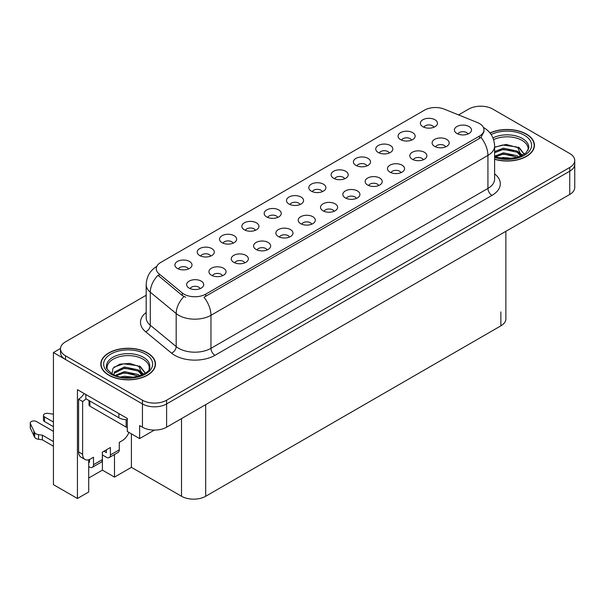 <?xml version="1.0" encoding="UTF-8"?>
<svg xmlns="http://www.w3.org/2000/svg" width="605" height="605" viewBox="0 0 605 605"><rect width="100%" height="100%" fill="white"/><g stroke="black" fill="none" stroke-linecap="round" stroke-linejoin="round"><path stroke-width="0.91" d="M322.344 191.656A5.127 2.957 0 0 0 320.968 190.212A5.127 2.957 0 0 0 315.916 189.463A5.127 2.957 0 0 0 312.346 191.656M323.388 184.17A8.546 4.931 0 0 0 312.437 183.618A8.546 4.931 0 0 0 309.609 189.751A8.546 4.931 0 0 0 311.303 191.142A8.546 4.931 0 0 0 325.082 189.751A8.546 4.931 0 0 0 323.388 184.17M300.027 204.543A5.127 2.957 0 0 0 298.651 203.099A5.127 2.957 0 0 0 293.606 202.35A5.127 2.957 0 0 0 290.029 204.543M301.071 197.056A8.546 4.931 0 0 0 290.12 196.504A8.546 4.931 0 0 0 287.292 202.637A8.546 4.931 0 0 0 288.986 204.029A8.546 4.931 0 0 0 302.765 202.637A8.546 4.931 0 0 0 301.071 197.056M277.718 217.422A5.127 2.957 0 0 0 276.341 215.985A5.127 2.957 0 0 0 271.29 215.236A5.127 2.957 0 0 0 267.712 217.422M278.754 209.935A8.546 4.931 0 0 0 267.803 209.383A8.546 4.931 0 0 0 264.975 215.516A8.546 4.931 0 0 0 266.669 216.915A8.546 4.931 0 0 0 280.448 215.516A8.546 4.931 0 0 0 278.754 209.935M423.334 159.773A5.127 2.957 0 0 0 421.957 158.329A5.127 2.957 0 0 0 416.905 157.58A5.127 2.957 0 0 0 413.328 159.773M424.37 152.286A8.546 4.931 0 0 0 413.419 151.734A8.546 4.931 0 0 0 410.591 157.867A8.546 4.931 0 0 0 412.285 159.259A8.546 4.931 0 0 0 426.064 157.867A8.546 4.931 0 0 0 424.37 152.286M356.383 198.425A5.127 2.957 0 0 0 355.006 196.98A5.127 2.957 0 0 0 349.955 196.232A5.127 2.957 0 0 0 346.378 198.425M357.426 190.938A8.546 4.931 0 0 0 346.476 190.386A8.546 4.931 0 0 0 343.648 196.519A8.546 4.931 0 0 0 345.342 197.911A8.546 4.931 0 0 0 359.12 196.519A8.546 4.931 0 0 0 357.426 190.938M433.921 127.239A5.127 2.957 0 0 0 432.545 125.795A5.127 2.957 0 0 0 427.493 125.046A5.127 2.957 0 0 0 423.923 127.239M434.965 119.752A8.546 4.931 0 0 0 424.014 119.2A8.546 4.931 0 0 0 421.186 125.333A8.546 4.931 0 0 0 422.88 126.725A8.546 4.931 0 0 0 436.659 125.333A8.546 4.931 0 0 0 434.965 119.752M378.7 185.538A5.127 2.957 0 0 0 377.323 184.101A5.127 2.957 0 0 0 372.272 183.345A5.127 2.957 0 0 0 368.695 185.538M379.736 178.052A8.546 4.931 0 0 0 368.793 177.499A8.546 4.931 0 0 0 365.957 183.633A8.546 4.931 0 0 0 367.659 185.032A8.546 4.931 0 0 0 381.437 183.633A8.546 4.931 0 0 0 379.736 178.052M445.643 146.886A5.127 2.957 0 0 0 444.267 145.45A5.127 2.957 0 0 0 439.215 144.701A5.127 2.957 0 0 0 435.645 146.886M446.687 139.4A8.546 4.931 0 0 0 435.736 138.847A8.546 4.931 0 0 0 432.908 144.981A8.546 4.931 0 0 0 434.602 146.38A8.546 4.931 0 0 0 448.381 144.981A8.546 4.931 0 0 0 446.687 139.4M210.767 256.074A5.127 2.957 0 0 0 209.391 254.637A5.127 2.957 0 0 0 204.339 253.881A5.127 2.957 0 0 0 200.762 256.074M211.81 248.587A8.546 4.931 0 0 0 200.86 248.035A8.546 4.931 0 0 0 198.032 254.168A8.546 4.931 0 0 0 199.726 255.567A8.546 4.931 0 0 0 213.504 254.168A8.546 4.931 0 0 0 211.81 248.587M267.123 249.963A5.127 2.957 0 0 0 265.746 248.519A5.127 2.957 0 0 0 260.695 247.77A5.127 2.957 0 0 0 257.117 249.963M268.159 242.469A8.546 4.931 0 0 0 257.208 241.924A8.546 4.931 0 0 0 254.38 248.05A8.546 4.931 0 0 0 256.074 249.449A8.546 4.931 0 0 0 269.86 248.05A8.546 4.931 0 0 0 268.159 242.469M389.295 153.004A5.127 2.957 0 0 0 387.918 151.568A5.127 2.957 0 0 0 382.867 150.811A5.127 2.957 0 0 0 379.29 153.004M390.331 145.518A8.546 4.931 0 0 0 379.38 144.966A8.546 4.931 0 0 0 376.552 151.099A8.546 4.931 0 0 0 378.246 152.498A8.546 4.931 0 0 0 392.032 151.099A8.546 4.931 0 0 0 390.331 145.518M222.489 275.729A5.127 2.957 0 0 0 221.112 274.284A5.127 2.957 0 0 0 216.061 273.536A5.127 2.957 0 0 0 212.484 275.729M223.532 268.242A8.546 4.931 0 0 0 212.582 267.69A8.546 4.931 0 0 0 209.754 273.823A8.546 4.931 0 0 0 211.448 275.214A8.546 4.931 0 0 0 225.226 273.823A8.546 4.931 0 0 0 223.532 268.242M401.017 172.659A5.127 2.957 0 0 0 399.64 171.215A5.127 2.957 0 0 0 394.589 170.466A5.127 2.957 0 0 0 391.011 172.659M402.053 165.165A8.546 4.931 0 0 0 391.102 164.62A8.546 4.931 0 0 0 388.274 170.754A8.546 4.931 0 0 0 389.968 172.145A8.546 4.931 0 0 0 403.754 170.754A8.546 4.931 0 0 0 402.053 165.165M289.44 237.077A5.127 2.957 0 0 0 288.063 235.632A5.127 2.957 0 0 0 283.011 234.884A5.127 2.957 0 0 0 279.434 237.077M290.476 229.59A8.546 4.931 0 0 0 279.525 229.038A8.546 4.931 0 0 0 276.697 235.171A8.546 4.931 0 0 0 278.391 236.563A8.546 4.931 0 0 0 292.17 235.171A8.546 4.931 0 0 0 290.476 229.59M411.612 140.126A5.127 2.957 0 0 0 410.235 138.681A5.127 2.957 0 0 0 405.184 137.932A5.127 2.957 0 0 0 401.607 140.126M412.648 132.631A8.546 4.931 0 0 0 401.697 132.087A8.546 4.931 0 0 0 398.869 138.212A8.546 4.931 0 0 0 400.563 139.611A8.546 4.931 0 0 0 414.342 138.212A8.546 4.931 0 0 0 412.648 132.631M334.066 211.311A5.127 2.957 0 0 0 332.69 209.867A5.127 2.957 0 0 0 327.638 209.118A5.127 2.957 0 0 0 324.068 211.311M335.109 203.817A8.546 4.931 0 0 0 324.159 203.272A8.546 4.931 0 0 0 321.331 209.398A8.546 4.931 0 0 0 323.025 210.797A8.546 4.931 0 0 0 336.803 209.398A8.546 4.931 0 0 0 335.109 203.817M344.661 178.77A5.127 2.957 0 0 0 343.285 177.333A5.127 2.957 0 0 0 338.233 176.584A5.127 2.957 0 0 0 334.656 178.77M345.705 171.283A8.546 4.931 0 0 0 334.754 170.731A8.546 4.931 0 0 0 331.926 176.864A8.546 4.931 0 0 0 333.62 178.263A8.546 4.931 0 0 0 347.399 176.864A8.546 4.931 0 0 0 345.705 171.283M311.749 224.19A5.127 2.957 0 0 0 310.373 222.753A5.127 2.957 0 0 0 305.328 221.997A5.127 2.957 0 0 0 301.751 224.19M312.793 216.703A8.546 4.931 0 0 0 301.842 216.151A8.546 4.931 0 0 0 299.014 222.285A8.546 4.931 0 0 0 300.708 223.684A8.546 4.931 0 0 0 314.487 222.285A8.546 4.931 0 0 0 312.793 216.703M244.806 262.842A5.127 2.957 0 0 0 243.429 261.405A5.127 2.957 0 0 0 238.378 260.649A5.127 2.957 0 0 0 234.8 262.842M245.849 255.355A8.546 4.931 0 0 0 234.899 254.803A8.546 4.931 0 0 0 232.063 260.937A8.546 4.931 0 0 0 233.764 262.336A8.546 4.931 0 0 0 247.543 260.937A8.546 4.931 0 0 0 245.849 255.355M366.978 165.891A5.127 2.957 0 0 0 365.601 164.447A5.127 2.957 0 0 0 360.55 163.698A5.127 2.957 0 0 0 356.973 165.891M368.014 158.404A8.546 4.931 0 0 0 357.071 157.852A8.546 4.931 0 0 0 354.235 163.985A8.546 4.931 0 0 0 355.937 165.377A8.546 4.931 0 0 0 369.715 163.985A8.546 4.931 0 0 0 368.014 158.404M200.172 288.608A5.127 2.957 0 0 0 198.795 287.171A5.127 2.957 0 0 0 193.744 286.422A5.127 2.957 0 0 0 190.174 288.608M201.215 281.121A8.546 4.931 0 0 0 190.265 280.576A8.546 4.931 0 0 0 187.437 286.702A8.546 4.931 0 0 0 189.131 288.101A8.546 4.931 0 0 0 202.909 286.702A8.546 4.931 0 0 0 201.215 281.121M255.401 230.308A5.127 2.957 0 0 0 254.024 228.864A5.127 2.957 0 0 0 248.973 228.115A5.127 2.957 0 0 0 245.396 230.308M256.437 222.821A8.546 4.931 0 0 0 245.486 222.269A8.546 4.931 0 0 0 242.658 228.403A8.546 4.931 0 0 0 244.352 229.794A8.546 4.931 0 0 0 258.138 228.403A8.546 4.931 0 0 0 256.437 222.821M233.084 243.195A5.127 2.957 0 0 0 231.707 241.75A5.127 2.957 0 0 0 226.656 241.002A5.127 2.957 0 0 0 223.079 243.195M234.127 235.7A8.546 4.931 0 0 0 223.177 235.156A8.546 4.931 0 0 0 220.341 241.289A8.546 4.931 0 0 0 222.043 242.681A8.546 4.931 0 0 0 235.821 241.289A8.546 4.931 0 0 0 234.127 235.7M467.96 134.007A5.127 2.957 0 0 0 466.584 132.563A5.127 2.957 0 0 0 461.532 131.814A5.127 2.957 0 0 0 457.955 134.007M469.004 126.521A8.546 4.931 0 0 0 458.053 125.969A8.546 4.931 0 0 0 455.225 132.102A8.546 4.931 0 0 0 456.919 133.493A8.546 4.931 0 0 0 470.698 132.102A8.546 4.931 0 0 0 469.004 126.521M188.45 268.96A5.127 2.957 0 0 0 187.074 267.516A5.127 2.957 0 0 0 182.022 266.767A5.127 2.957 0 0 0 178.452 268.96M189.494 261.473A8.546 4.931 0 0 0 178.543 260.921A8.546 4.931 0 0 0 175.715 267.055A8.546 4.931 0 0 0 177.409 268.446A8.546 4.931 0 0 0 191.188 267.055A8.546 4.931 0 0 0 189.494 261.473M479.478 123.541A15.382 8.878 0 0 0 477.421 122.543L444.252 109.134A15.382 8.878 0 0 0 424.551 110.133L160.749 262.441A15.382 8.878 0 0 0 156.241 268.718A15.382 8.878 0 0 0 159.024 273.808L182.249 292.964A15.382 8.878 0 0 0 205.723 294.143L479.478 136.102A15.382 8.878 0 0 0 483.977 129.818A15.382 8.878 0 0 0 479.478 123.541M481.368 106.215L480.075 106.215M60.515 348.45L53.422 352.541L142.447 403.936A17.091 9.869 0 0 0 166.609 403.936L569.744 171.192A17.091 9.869 0 0 0 574.75 164.22A17.091 9.869 0 0 1 569.744 171.192L166.609 403.936A17.091 9.869 0 0 1 142.447 403.936L65.506 359.521A17.091 9.869 0 0 1 60.5 352.541L60.5 348.82A17.091 9.869 0 0 0 65.506 355.8L142.447 400.215A17.091 9.869 0 0 0 166.609 400.215L569.744 167.472A17.091 9.869 0 0 0 574.75 160.491A17.091 9.869 0 0 0 569.744 153.519L492.81 109.097A17.091 9.869 0 0 0 468.641 109.097L458.56 114.92M88.708 459.747L88.708 491.986L77.432 498.497L77.432 389.658L127.3 418.448L127.3 431.471L139.626 438.587L139.626 425.565L142.447 427.198A17.091 9.869 0 0 0 166.609 427.198L569.744 194.447A17.091 9.869 0 0 0 574.75 187.474L574.75 160.491M154.358 430.087L139.626 438.587M77.432 498.497L53.422 484.635L53.422 352.541M505.871 231.329L505.871 318.873A17.091 9.869 180 0 1 500.864 325.845L205.685 496.266A17.091 9.869 180 0 1 181.515 496.266L131.406 467.34L131.406 433.845M131.406 467.34L114.489 477.103L114.489 454.521M88.708 478.033L102.404 470.13L114.489 477.103M102.404 470.13L102.404 454.96M494.61 159.304A27.346 15.783 0 0 0 534.449 145.261A27.346 15.783 0 0 0 526.441 134.098A27.346 15.783 0 0 0 489.982 132.956M147.476 352.889A27.346 15.783 0 0 0 117.68 349.471A27.346 15.783 0 0 0 100.801 364.051A27.346 15.783 0 0 0 108.809 375.221A27.346 15.783 0 0 0 138.606 378.639A27.346 15.783 0 0 0 155.485 364.051A27.346 15.783 0 0 0 147.476 352.889M101.088 365.503A27.346 15.783 0 0 0 100.99 365.912M483.977 129.818L483.977 131.701L480.967 137.335L479.478 138.416L203.991 297.244A19.935 11.51 60 0 1 210.963 315.311A22.786 13.159 180 0 1 178.74 315.311A22.786 13.159 180 0 1 176.184 313.556L150.305 292.215A22.786 13.159 180 0 1 146.183 284.668L146.183 317.693A22.786 13.159 0 0 0 150.305 325.24L176.184 346.574A22.786 13.159 0 0 0 178.74 348.336A22.786 13.159 0 0 0 210.963 348.336L487.933 188.427A22.786 13.159 0 0 0 494.61 179.125L494.61 146.1A22.786 13.159 180 0 1 487.933 155.402A19.935 11.51 -120 0 0 480.967 137.335M185.705 297.244L182.249 295.497L157.988 275.298A19.935 13.333 129.5 0 0 150.305 292.215L150.305 325.24A5.695 3.812 -50.5 0 1 145.639 331.774A28.48 16.441 180 0 1 146.183 312.475M146.183 295.27L65.506 341.848A17.091 9.869 0 0 0 60.5 348.82M155.296 365.912A27.346 15.783 0 0 0 155.205 365.503M534.26 147.121A27.346 15.783 0 0 0 534.17 146.713M128.941 432.424A11.397 6.579 -60 0 1 122.104 440.758L119.283 442.384L119.283 449.825L110.42 454.937A5.695 3.29 60 0 1 109.24 457.546A5.695 3.29 60 0 1 106.397 457.267L102.366 454.937M53.422 426.684L44.513 421.541L44.513 416.89L53.422 422.033M110.42 454.937L110.42 447.496L102.366 452.147L102.366 459.588L93.503 464.708L93.503 457.267L90.682 458.892A11.397 6.579 -60 0 1 84.987 459.46A11.397 6.579 -60 0 1 82.628 454.242L82.628 401.501L78.597 399.171A11.397 6.579 120 0 0 84.095 393.507M103.977 451.217L106.397 452.616L106.397 449.825M85.849 394.52L85.849 398.71L118.882 417.775A11.397 6.579 0 0 0 127.3 419.704M84.987 459.46L80.957 457.13A11.397 6.579 -60 0 1 78.597 451.92L78.597 399.171M85.94 398.763A11.397 6.579 -60 0 1 82.628 401.501M88.708 461.94L89.472 462.379L89.472 459.49M53.422 446.218L42.365 439.835L42.365 435.184L53.422 441.567M93.503 464.708A5.695 3.29 60 0 1 92.323 467.317A5.695 3.29 60 0 1 89.472 467.037L88.708 466.591M53.422 431.335L36.459 421.541A3.638 2.102 180 0 0 32.496 421.088A3.638 2.102 180 0 0 30.25 423.024A3.638 2.102 180 0 0 30.371 423.568L34.689 432.741A5.695 3.29 0 0 0 38.569 434.647L42.365 435.184M42.365 439.835L38.569 439.298L38.569 434.647M34.689 432.741L34.689 437.392L30.371 428.219A3.638 2.102 0 0 1 30.25 427.674L30.25 423.024M34.689 437.392A5.695 3.29 0 0 0 38.569 439.298M92.323 467.317L101.186 462.197A5.695 3.29 -120 0 0 102.366 459.588M33.925 431.229L33.925 435.88M109.24 457.546L118.104 452.434A5.695 3.29 -120 0 0 119.283 449.825M44.513 416.89A3.638 2.102 180 0 1 43.447 415.408A3.638 2.102 180 0 1 48.029 413.374L53.422 414.213M43.447 415.408L43.447 420.059A3.638 2.102 0 0 0 44.513 421.541M493.589 139.649A21.077 12.168 180 0 1 522.009 140.375A21.077 12.168 180 0 1 528.059 150.305M521.389 155.961L517.82 147.643L506.098 144.413L494.61 147.174M490.103 133.108A27.059 15.624 180 0 1 526.244 134.219A27.059 15.624 180 0 1 534.17 145.261A27.059 15.624 180 0 1 494.61 159.115M499.745 158.177L503.42 157.474L512.972 158.442M503.088 158.676L509.584 158.805M494.61 156.219L503.42 152.823L517.177 155.727L518.833 157.005M495.14 156.922L503.42 153.988L517.827 157.338M494.61 151.568L503.42 148.172L517.177 151.076L521.17 156.067M494.61 152.732L503.42 149.337L517.177 152.241L520.822 156.219M494.61 147.333L502.626 145.003L516.617 146.932M517.888 147.529L519.355 148.361L524.225 154.358M498.467 150.456L502.626 149.654L513.751 150.562M519.65 153.201L522.319 155.5M498.467 155.107L502.626 154.305L513.751 155.213M504.57 158.797L508.192 158.865M518.145 147.083L519.355 147.786L524.331 154.283M518.016 151.666L522.652 155.319M107.191 369.095A21.077 12.168 180 0 1 119.034 356.799A21.077 12.168 180 0 1 143.052 359.173A21.077 12.168 180 0 1 149.095 369.095M142.432 374.752L138.855 366.441L129.848 363.386L119.843 364.165L113.014 368.211L112.023 373.784M147.28 353.01A27.059 15.624 180 0 1 155.205 364.051A27.059 15.624 180 0 1 138.5 378.488A27.059 15.624 180 0 1 109.013 375.1A27.059 15.624 180 0 1 101.088 364.051A27.059 15.624 180 0 1 117.793 349.622A27.059 15.624 180 0 1 147.28 353.01M120.781 376.968L124.456 376.265L134.015 377.233M124.123 377.467L130.619 377.596M115.29 375.372L124.456 371.614L138.212 374.518L139.868 375.796M116.183 375.713L124.456 372.778L138.863 376.128M114.005 374.82L114.39 372.007L124.456 366.963L138.212 369.867L142.205 374.858M113.944 374.525L114.39 373.164L124.456 368.127L138.212 371.031L141.865 375.017M89.041 400.548L89.041 404.987A2.851 1.641 0 0 0 89.88 406.152L126.127 427.077A2.851 1.641 0 0 0 127.3 427.485M114.118 367.076L123.662 363.794L137.66 365.723M138.923 366.32L140.398 367.159L145.261 373.149M119.503 369.247L123.662 368.445L134.786 369.36M140.685 371.992L143.355 374.291M119.503 373.898L123.662 373.096L134.786 374.011M125.606 377.596L129.228 377.656M139.18 365.874L140.398 366.577L145.366 373.073M139.052 370.457L143.688 374.117M569.744 194.447L569.744 167.472M166.609 427.198L166.609 400.215M142.447 427.198L142.447 400.215M205.685 496.266L205.685 404.639M500.864 325.845L500.864 311.893M181.515 496.266L181.515 418.592M159.024 273.808L159.024 276.349M182.249 292.964L182.249 295.497M205.723 294.143L205.723 296.465M479.478 136.102L479.478 138.416M214.987 355.309A5.695 3.29 60 0 1 210.963 348.336L210.963 315.311L487.933 155.402L487.933 188.427A5.695 3.29 60 0 0 491.963 195.4L214.987 355.309A28.48 16.441 180 0 1 174.709 355.309A28.48 16.441 180 0 1 171.518 353.116L145.639 331.774M183.95 296.548A19.935 13.333 129.5 0 0 176.184 313.556L176.184 346.574A5.695 3.812 -50.5 0 1 171.518 353.116M494.61 173.907A28.48 16.441 180 0 1 491.963 195.4M65.506 355.8L65.506 359.521M118.882 413.593L118.882 417.775M82.628 454.242L78.597 451.92M30.371 423.568L30.371 428.219M492.931 137.895A21.659 12.508 180 0 1 522.425 138.507A21.659 12.508 180 0 1 528.717 148.248L525.942 152.997L517.683 157.376L505.961 158.865L494.61 156.725M491.131 134.544A24.495 14.142 180 0 1 524.429 135.263A24.495 14.142 180 0 1 526.448 153.935A24.495 14.142 180 0 1 494.61 157.421M522.002 140.398A22.219 12.826 180 0 1 522.402 140.61M106.54 367.046A21.659 12.508 180 0 1 119.14 354.772A21.659 12.508 180 0 1 143.461 357.305A21.659 12.508 180 0 1 149.753 367.046C151.726 374.359 124.842 382.61 112.25 373.913C107.388 369.829 105.482 367.537 106.54 367.046M145.465 354.054A24.495 14.142 180 0 1 145.465 374.056A24.495 14.142 180 0 1 110.821 374.056A24.495 14.142 180 0 1 110.821 354.054A24.495 14.142 180 0 1 145.465 354.054M143.037 359.188A22.219 12.826 180 0 1 143.438 359.4M126.127 427.077L126.127 419.689M89.88 406.152L89.88 401.032M494.61 146.1C494.224 137.902 490.625 131.761 483.803 127.67L483.425 127.458M156.99 266.238C150.169 270.329 146.569 276.477 146.183 284.668M534.17 145.261L534.17 147.537M155.205 364.051L155.205 366.327M101.088 364.051L101.088 366.327"/></g></svg>

